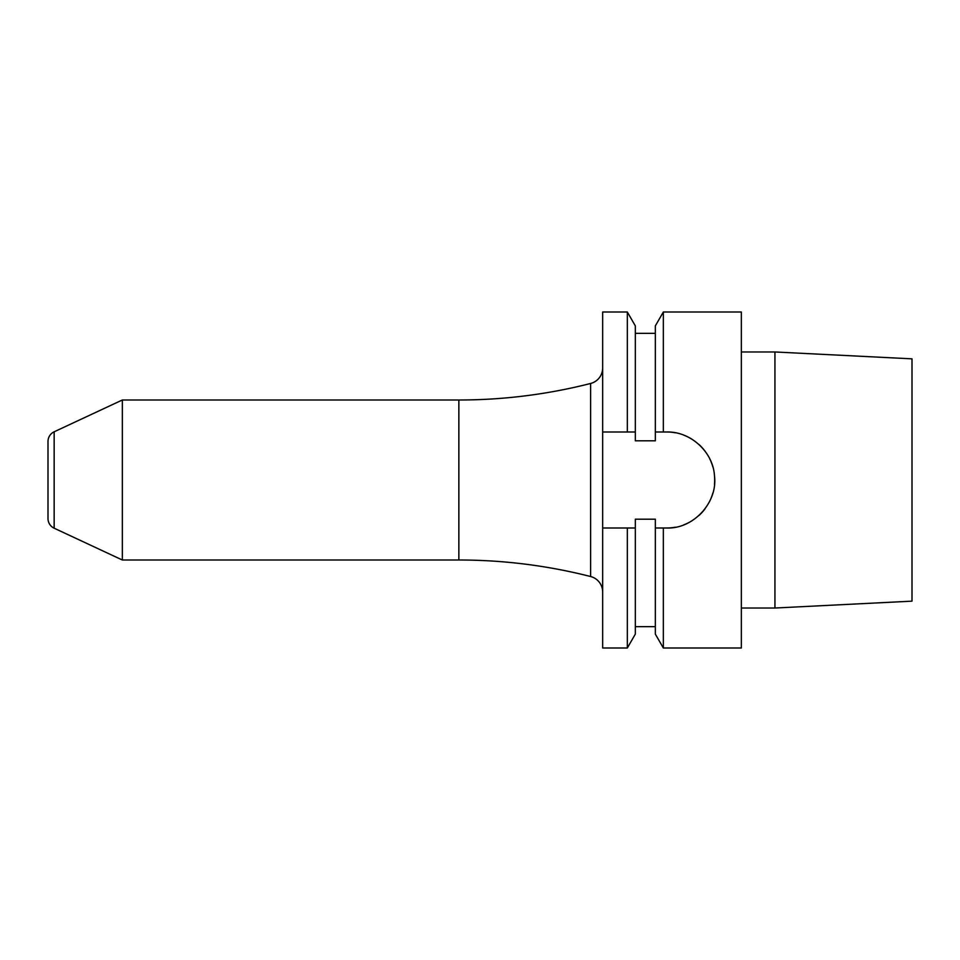 <?xml version="1.0" encoding="UTF-8"?>
<svg xmlns="http://www.w3.org/2000/svg" width="960" height="960" viewBox="0 0 960 960"><rect width="100%" height="100%" fill="white"/><g stroke="black" fill="none" stroke-linecap="round" stroke-linejoin="round"><path stroke-width="1.44" d="M602.664 432L602.664 312L627.324 312L627.324 432L602.664 432L602.664 648L627.324 648L627.324 528L602.664 528M627.324 432L635.328 432L635.328 440.808L655.332 440.808L655.332 325.884L663.348 312L741.336 312L741.336 648L663.348 648L663.348 528L655.332 528L655.332 519.192L635.328 519.192L635.328 634.116L627.324 648M627.324 312L635.328 325.884L635.328 432M635.328 528L627.324 528M663.348 648L655.332 634.116L655.332 528M675.336 432.792A48 48 0 0 0 666.672 432L655.332 432M663.348 432L663.348 312M666.672 432C690.276 431.22 713.076 451.812 714.468 475.644C718.056 502.224 693.588 529.128 666.672 528L663.348 528M666.672 528A48 48 0 0 0 675.336 527.208M683.856 524.82A48 48 0 0 0 691.836 520.872M698.988 515.484A48 48 0 0 0 705 508.884M709.692 501.276A48 48 0 0 0 712.872 493.02M714.468 484.356A48 48 0 0 0 714.468 475.644M712.872 466.98A48 48 0 0 0 709.692 458.724M705 451.116A48 48 0 0 0 698.988 444.504M691.836 439.128A48 48 0 0 0 683.856 435.18M741.336 351.972L774.936 351.972L912 358.848L912 601.152L774.936 608.028L774.936 351.972M741.336 608.028L774.936 608.028M48 495.996L48 464.004L48 495.996M122.34 399.996L54.156 431.796A10.668 10.668 0 0 0 48 441.468L48 518.532A10.668 10.668 180 0 0 54.156 528.204L122.34 560.004L122.34 399.996L458.856 399.996A533.328 533.328 0 0 0 590.616 383.472A15.996 15.996 0 0 0 602.664 367.968M122.34 560.004L458.856 560.004A533.328 533.328 0 0 1 590.616 576.528A15.996 15.996 0 0 1 602.664 592.032M54.156 431.796L54.156 528.204M458.856 560.004L458.856 399.996M590.616 576.528L590.616 383.472M655.332 333.336L635.328 333.336M655.332 626.664L635.328 626.664"/></g></svg>
